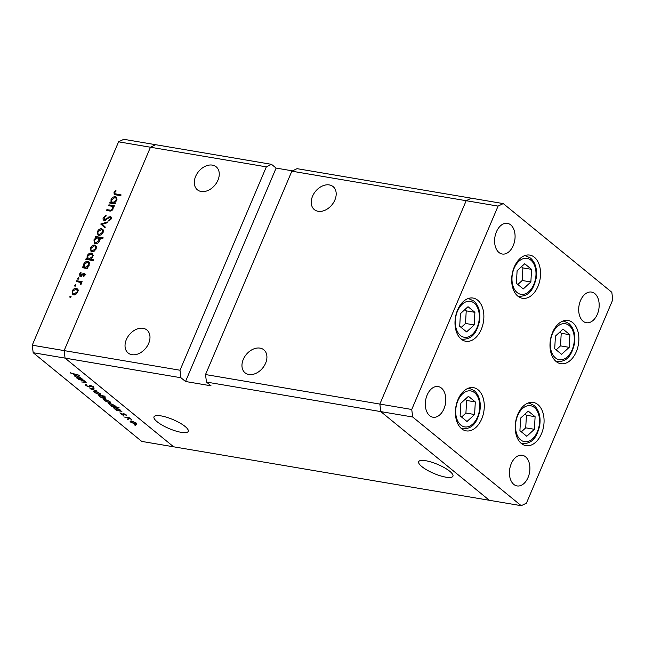 <?xml version="1.0" encoding="UTF-8"?>
<svg xmlns="http://www.w3.org/2000/svg" width="645" height="645" viewBox="0 0 645 645"><rect width="100%" height="100%" fill="white"/><g stroke="black" fill="none" stroke-linecap="round" stroke-linejoin="round"><path stroke-width="0.97" d="M556.167 361.539A21.914 14.174 -80.4 0 1 551.314 335.956A21.914 14.174 -80.4 0 1 568.092 320.476A21.914 14.174 -80.4 0 1 572.687 322.621A21.914 14.174 -80.4 0 1 577.549 348.195A21.914 14.174 -80.4 0 1 560.771 363.683A21.914 14.174 -80.4 0 1 556.167 361.539M521.378 443.502A21.914 14.174 -80.4 0 1 516.524 417.928A21.914 14.174 -80.4 0 1 533.294 402.44A21.914 14.174 -80.4 0 1 537.898 404.584A21.914 14.174 -80.4 0 1 542.751 430.159A21.914 14.174 -80.4 0 1 525.981 445.647A21.914 14.174 -80.4 0 1 521.378 443.502M461.586 428.723A21.914 14.174 -80.4 0 1 456.725 403.141A21.914 14.174 -80.4 0 1 473.503 387.661A21.914 14.174 -80.4 0 1 478.106 389.806A21.914 14.174 -80.4 0 1 482.96 415.38A21.914 14.174 -80.4 0 1 466.182 430.868A21.914 14.174 -80.4 0 1 461.586 428.723M461.175 339.125A21.914 14.174 -80.4 0 1 456.321 313.543A21.914 14.174 -80.4 0 1 473.091 298.063A21.914 14.174 -80.4 0 1 477.695 300.207A21.914 14.174 -80.4 0 1 482.549 325.781A21.914 14.174 -80.4 0 1 465.779 341.269A21.914 14.174 -80.4 0 1 461.175 339.125M517.854 296.16A21.914 14.174 -80.4 0 1 512.993 270.586A21.914 14.174 -80.4 0 1 529.771 255.097A21.914 14.174 -80.4 0 1 534.366 257.242A21.914 14.174 -80.4 0 1 539.228 282.824A21.914 14.174 -80.4 0 1 522.45 298.304A21.914 14.174 -80.4 0 1 517.854 296.16M525.522 456.781A15.553 10.054 99.6 0 0 522.256 455.257A15.553 10.054 99.6 0 0 510.356 466.246A15.553 10.054 99.6 0 0 513.799 484.403A15.553 10.054 99.6 0 0 517.064 485.927A15.553 10.054 99.6 0 0 528.965 474.938A15.553 10.054 99.6 0 0 525.522 456.781M498.972 252.501A15.553 10.054 -80.4 0 1 495.529 234.353A15.553 10.054 -80.4 0 1 507.43 223.355A15.553 10.054 -80.4 0 1 510.695 224.879A15.553 10.054 -80.4 0 1 514.146 243.036A15.553 10.054 -80.4 0 1 502.237 254.025A15.553 10.054 -80.4 0 1 498.972 252.501M429.699 415.694A15.553 10.054 -80.4 0 1 426.256 397.546A15.553 10.054 -80.4 0 1 438.157 386.557A15.553 10.054 -80.4 0 1 441.422 388.08A15.553 10.054 -80.4 0 1 444.873 406.229A15.553 10.054 -80.4 0 1 432.964 417.218A15.553 10.054 -80.4 0 1 429.699 415.694M594.795 293.588A15.553 10.054 99.6 0 0 591.529 292.064A15.553 10.054 99.6 0 0 579.629 303.053A15.553 10.054 99.6 0 0 583.072 321.202A15.553 10.054 99.6 0 0 586.337 322.726A15.553 10.054 99.6 0 0 598.238 311.737A15.553 10.054 99.6 0 0 594.795 293.588M205.521 374.552L206.448 382.066L380.784 411.599L379.857 404.076L205.521 374.552L291.846 171.183L297.039 168.659L471.366 198.192L466.182 200.708L379.857 404.076L380.784 411.599L489.345 500.294L521.233 505.696L526.425 503.173L612.75 299.804L611.823 292.282L503.261 203.594L498.069 206.11L411.744 409.478L412.671 417.001L521.233 505.696M291.846 171.183L466.182 200.708L471.366 198.192L503.261 203.594M411.744 409.478L379.857 404.076L466.182 200.708L498.069 206.11M292.507 170.861L276.108 168.087L185.526 381.493L180.939 377.744L65.064 358.12L64.137 350.598L65.064 358.12L33.177 352.718L141.739 441.406L173.634 446.808L65.064 358.12L173.634 446.808L489.345 500.294L380.784 411.599L412.671 417.001M265.603 363.191A14.843 10.626 129.2 0 1 245.052 372.802A14.843 10.626 129.2 0 1 243.278 359.41A14.843 10.626 129.2 0 1 263.829 349.808A14.843 10.626 129.2 0 1 265.603 363.191M334.876 199.998A14.843 10.626 129.2 0 1 314.325 209.601A14.843 10.626 129.2 0 1 312.551 196.217A14.843 10.626 129.2 0 1 333.102 186.615A14.843 10.626 129.2 0 1 334.876 199.998M217.946 180.189A14.843 10.626 129.2 0 1 197.394 189.799A14.843 10.626 129.2 0 1 195.62 176.408A14.843 10.626 129.2 0 1 216.172 166.805A14.843 10.626 129.2 0 1 217.946 180.189M148.673 343.39A14.843 10.626 129.2 0 1 128.121 352.992A14.843 10.626 129.2 0 1 126.347 339.609A14.843 10.626 129.2 0 1 146.899 330.006A14.843 10.626 129.2 0 1 148.673 343.39M445.872 477.163A18.6 4.902 -157 0 0 452.935 476.212A18.6 4.902 -157 0 0 444.51 467.77A18.6 4.902 -157 0 0 425.748 460.724A18.6 4.902 -157 0 0 418.686 461.675A18.6 4.902 -157 0 0 427.103 470.116A18.6 4.902 -157 0 0 445.872 477.163M181.18 432.327A18.6 4.902 -157 0 0 188.243 431.376A18.6 4.902 -157 0 0 179.818 422.935A18.6 4.902 -157 0 0 161.056 415.888A18.6 4.902 -157 0 0 153.994 416.839A18.6 4.902 -157 0 0 162.419 425.281A18.6 4.902 -157 0 0 181.18 432.327M180.011 370.23L64.137 350.598L150.462 147.229L266.337 166.862L180.011 370.23L180.939 377.744M33.177 352.718L32.25 345.196L64.137 350.598L150.462 147.229L155.655 144.706L150.462 147.229L118.575 141.827L123.767 139.304L155.655 144.706L271.521 164.338L266.337 166.862M185.526 381.493L211.036 385.815L206.448 382.066M276.108 168.087L271.521 164.338M78.674 379.558L83.632 380.09L84.108 380.486L83.132 380.316L86.164 382.421L81.625 381.969L84.882 382.179L84.947 381.534L78.795 379.268M84.882 382.179L85.059 381.26M90.485 386.476L89.349 387.097L85.809 385.508L85.801 384.46L86.632 384.888L86.567 385.637L88.881 386.71L89.776 385.541L90.606 385.492L93.662 386.863L93.831 387.814L91.122 385.887L90.51 386.016L90.429 386.831M85.309 384.734L85.801 384.46M86.632 384.888L86.567 385.637M89.413 386.678L89.776 385.541M92.936 387.379L92.969 386.395M89.929 388.758L93.509 388.161L94.033 388.588L91.372 388.975L97.145 391.136L89.953 388.685M95.17 391.289L100.023 393.418L100.612 394.482L99.217 394.595L94.396 392.466L93.735 391.483L95.17 391.289M105.119 399.416L109.973 401.545L110.561 402.609L109.166 402.722L104.345 400.593L103.684 399.61L105.119 399.416M120.591 410.422L120.43 410.809L121.913 411.365L116.479 410.446L115.995 410.051L116.938 410.212L114.302 408.736L113.665 407.745L115.092 407.543L119.946 409.696L120.599 410.639M134.305 424.708L135.256 425.442L134.362 424.716M131.467 420.935L136.321 423.072L136.909 424.136L135.515 424.249L130.693 422.12L130.024 421.137L131.467 420.935M127.371 419.048L128.323 419.782L127.436 419.057M124.92 417.339L129.879 417.871L130.355 418.258L129.556 418.129L131.636 419.371L125.041 417.049M123.05 415.517L124.001 416.251L123.106 415.525M123.606 413.606L126.017 414.654L126.251 415.348L124.114 414.001L123.034 414.848L120.317 413.638L119.93 412.856L122.526 414.445L123.606 413.606M126.017 414.654L126.339 415.122M125.453 415.001L125.461 414.284M123.905 413.671L123.8 414.59M120.704 413.276L120.962 413.735M122.913 414.429L122.945 413.614M115.479 406.245L115.31 406.648L119.035 407.592L111.4 406.302L110.924 405.907L111.859 406.068L108.586 403.593L110.021 403.399L114.874 405.552L115.479 406.479M99.08 395.192L105.103 396.215L102.402 396.062L105.079 397.554L105.724 398.546L104.297 398.739L99.435 396.586L98.798 395.643M81.206 378.252L82.536 379.195L77.094 378.268L76.618 377.881L77.553 378.043L74.28 375.567L75.715 375.374L80.569 377.527L81.214 378.47M71.232 373.108L79.319 375.269L74.296 374.423L70.442 372.963L70.007 372.052L71.232 373.108M108.594 205.61L108.924 204.82L114.367 205.739L114.028 206.529L113.052 206.368L113.093 208.988C112.101 210.713 110.843 211.358 109.311 210.923L106.538 210.455L106.868 209.665L110.706 210.214L112.48 208.738L111.964 206.311L108.594 205.61M113.689 207.69L111.964 206.311M104.248 220.453C103.079 220.058 102.757 219.107 103.297 217.599L106.062 215.204L106.119 216.011L104.063 217.728L104.595 219.663L110.279 216.518L111.101 218.978L108.844 221.106L108.691 220.316L110.376 218.76L109.981 217.317L104.248 220.453L103.603 220.171M105.732 220.735L105.353 220.292M111.246 217.309L110.876 216.785M111.811 218.695L109.981 217.317M100.749 224.081L107.481 221.961L107.118 222.815L102.257 224.283L105.304 227.08L104.942 227.935L100.797 223.976M101.684 228.709L103.24 229.918L103.103 232.514L101.168 234.804L98.862 235.361L97.903 234.941L97.476 231.563C98.475 229.556 99.878 228.604 101.684 228.709L103.265 229.967M94.751 245.044L96.307 246.253L96.169 248.857L94.234 251.139L91.929 251.695L90.969 251.276L90.542 247.898C91.542 245.89 92.945 244.939 94.751 245.044L96.331 246.309M87.011 267.643L88.018 267.82L87.68 268.602L82.246 267.683L82.576 266.893L83.519 267.054L83.6 264.257C84.624 262.241 86.043 261.289 87.849 261.386L88.784 261.797L89.212 265.232L87.011 267.643L87.809 268.304M70.636 297.482L69.789 296.789L70.716 296.16L71.031 296.998L70.095 297.627L69.789 296.789L70.095 297.627M71.063 296.45L71.031 296.998M32.25 345.196L118.575 141.827M76.433 288.194L77.989 289.403L77.852 292L75.925 294.289L73.611 294.846L72.651 294.426L72.224 291.048C73.232 289.041 74.635 288.089 76.433 288.194L78.013 289.452M75.465 286.106L74.618 285.413L75.546 284.784L75.86 285.622L74.925 286.251L74.618 285.413L74.925 286.251M75.892 285.066L75.86 285.622M76.36 281.543L76.699 280.752L82.133 281.672L81.802 282.462L80.996 282.325L81.23 284.042L80.754 284.703L79.996 282.308L76.36 281.543M81.826 283.76L79.996 282.308L81.109 282.494M78.432 279.116L77.585 278.43L78.513 277.802L78.819 278.64L77.892 279.261L77.585 278.43L77.892 279.261M78.859 278.084L78.819 278.64M85.092 274.028L84.245 273.335L84.987 275.205L83.511 276.713L83.27 276.1L84.318 275.092L83.939 274.133L80.182 276.27L79.408 274.125L80.923 272.416L81.206 273.02L80.093 274.198L80.488 275.48L83.286 273.488L84.785 273.569M85.076 274.964L83.939 274.133M80.182 276.27L79.625 276.036M81.746 276.608L81.222 276.076M90.502 259.298L93.751 259.854L93.412 260.636L85.785 259.346L86.116 258.556L87.059 258.718L87.131 255.92C88.163 253.904 89.574 252.953 91.388 253.05L92.324 253.461L92.751 256.895L90.502 259.298L91.808 260.37M96.161 237.441L95.154 237.263L95.492 236.481L103.119 237.771L102.789 238.561L99.604 238.021L99.58 240.819C98.556 242.834 97.137 243.794 95.331 243.697L94.388 243.286L93.96 239.843L96.161 237.441L96.686 237.86M114.463 202.982L115.463 203.151L115.133 203.941L109.69 203.014L110.029 202.232L110.972 202.385L111.045 199.587C112.069 197.58 113.488 196.62 115.294 196.725L116.237 197.128L116.664 200.571L114.463 202.982L115.262 203.635M114.754 192.549L114.915 193.718L121.107 194.927L120.768 195.717L114.189 194.363L114.004 192.371L115.761 190.404L116.14 190.96L114.754 192.549M73.578 294.838L73.393 293.878M72.772 291.492L72.224 291.048M77.021 289.452L77.964 289.444M74.739 294.983L73.216 293.733L73.941 294.056L77.19 291.887L76.844 289.307L76.094 288.984L72.893 291.161C72.345 292.725 72.7 293.693 73.941 294.056L74.828 294.781M77.706 292.314L77.19 291.887M78.005 281.817L76.699 280.752M80.867 284.582L80.359 284.171M81.149 284.211L80.625 283.784M83.794 276.528L83.27 276.1M84.826 275.504L84.318 275.092M80.73 276.253L80.786 275.826M79.98 274.593L79.408 274.125M81.641 275.794L81.101 275.351M82.592 274.891L82.068 274.472M85.777 274.585L84.809 274.738L83.286 273.488M83.882 267.965L82.576 266.893M84.826 268.118L83.519 267.054M84.979 268.151L84.761 267.224M84.14 264.7L83.6 264.257M88.405 262.644L89.373 262.636L87.849 261.386M86.591 268.417L85.285 267.353L88.542 265.135C89.099 263.555 88.752 262.563 87.502 262.176L84.253 264.402L84.535 267.03L86.148 268.344M89.066 265.563L88.542 265.135M84.535 267.03L85.285 267.353M89.744 263.74L87.502 262.176M87.422 259.629L86.116 258.556M88.365 259.782L87.059 258.718M88.518 259.814L88.3 258.887M87.68 256.363L87.131 255.92M91.945 254.307L92.912 254.299L91.388 253.05M90.131 260.08L88.825 259.016L92.082 256.799C92.638 255.218 92.291 254.227 91.042 253.84L87.793 256.065L88.075 258.693L89.687 260.008M92.606 257.218L92.082 256.799M88.075 258.693L88.825 259.016M93.283 255.404L91.042 253.84M91.896 251.687L91.711 250.728M91.082 248.341L90.542 247.898M95.339 246.301L96.282 246.293M93.057 251.832L91.525 250.583L92.259 250.905L95.5 248.736L95.162 246.156L94.412 245.834L91.211 248.011C90.663 249.575 91.01 250.542 92.259 250.905L93.146 251.631M96.024 249.164L95.5 248.736M97.008 237.763L95.492 236.481M98.548 237.989L99.685 238.174M95.323 243.697L95.138 242.738M94.501 240.287L93.96 239.843M97.887 237.731L94.63 239.948C94.073 241.528 94.42 242.512 95.662 242.907L98.919 240.69L98.629 238.045L97.887 237.731M99.443 241.117L98.919 240.69M96.548 243.625L94.96 242.593L96.484 243.842M98.83 235.352L98.645 234.393M98.016 232.006L97.476 231.563M102.273 229.967L103.216 229.959M99.991 235.498L98.459 234.248L99.193 234.57L102.434 232.402L102.095 229.822L101.346 229.499L98.145 231.676C97.597 233.24 97.943 234.208 99.193 234.57L100.08 235.296M102.958 232.829L102.434 232.402M102.329 225.218L103.047 225.008M104.99 227.822L102.281 225.331M103.934 218.115L103.297 217.599M106.03 219.937L105.458 219.469M109.561 217.333L108.941 216.817M110.464 218.066L111.811 217.768M109.336 220.848L108.691 220.316M110.972 219.252L110.376 218.76M104.603 220.469L104.571 219.792M110.231 205.884L108.924 204.82M112.004 206.327L113.133 206.521M108.175 210.73L106.868 209.665M111.416 210.794L110.706 210.214M113.004 209.165L112.48 208.738M111.335 203.296L110.029 202.232M112.27 203.457L110.972 202.385M112.424 203.481L112.214 202.554M111.585 200.031L111.045 199.587M115.85 197.983L116.826 197.967L115.294 196.725M114.044 203.756L112.738 202.691L115.995 200.466C116.543 198.886 116.197 197.902 114.955 197.507L111.698 199.732L111.98 202.361L113.601 203.683M116.511 200.893L115.995 200.466M111.98 202.361L112.738 202.691M117.188 199.071L114.955 197.507M115.31 194.782L115.374 194.089M114.649 192.903L114.004 192.371M114.915 193.718L116.479 194.992M130.87 421.693L130.693 422.12M135.031 423.854L136.127 423.7L135.652 422.959L131.943 421.33L130.854 421.467L131.354 422.233L135.031 423.854M123.558 413.598L123.034 414.848M120.542 413.106L120.317 413.638M123.074 413.582L122.881 414.042M114.496 408.277L114.302 408.736M118.704 410.51L119.809 410.373L119.285 409.591L115.568 407.938L114.496 408.092L114.987 408.857L118.704 410.51M109.424 404.133L109.231 404.584M113.625 406.366L114.729 406.229L114.213 405.439L110.489 403.786L109.416 403.939L109.916 404.713L113.625 406.366M104.522 400.166L104.345 400.593M108.683 402.327L109.779 402.174L109.303 401.432L105.595 399.803L104.506 399.94L105.006 400.706L108.683 402.327M99.612 396.167L99.435 396.586M100.684 395.772L99.588 395.917L100.104 396.699L103.821 398.352L104.893 398.199L100.805 395.482M94.581 392.039L94.396 392.466M98.733 394.2L99.83 394.047L99.354 393.305L95.645 391.676L94.557 391.813L95.065 392.579L98.733 394.2M91.598 388.443L91.372 388.975M86.172 384.646L85.809 385.508M90.719 385.517L90.51 386.016M90.042 385.46L89.349 387.097M75.118 376.108L74.925 376.559M79.319 378.341L80.423 378.196L79.907 377.414L76.183 375.761L75.11 375.914L75.61 376.688L79.319 378.341M70.716 372.318L70.442 372.963M534.391 429.304L535.108 416.71L528.223 411.091L520.628 418.065L519.918 430.658L526.796 436.278L534.391 429.304L525.715 427.837L526.433 415.243L524.99 414.058M521.362 431.836L525.715 427.837M526.433 415.243L535.108 416.71M569.188 347.341L569.898 334.747L563.021 329.127L555.426 336.093L554.708 348.695L561.593 354.315L569.188 347.341L560.513 345.873L561.223 333.28L559.779 332.094M556.151 349.872L560.513 345.873M561.223 333.28L569.898 334.747M530.867 281.962L531.577 269.368L524.699 263.749L517.105 270.723L516.395 283.316L523.272 288.936L530.867 281.962L522.192 280.494L522.901 267.901L521.458 266.724M517.838 284.493L522.192 280.494M522.901 267.901L531.577 269.368M474.188 324.927L474.905 312.333L468.02 306.706L460.425 313.68L459.716 326.281L466.593 331.901L474.188 324.927L465.513 323.459L466.23 310.858L464.787 309.681M461.159 327.458L465.513 323.459M466.23 310.858L474.905 312.333M474.599 414.525L475.309 401.932L468.431 396.304L460.836 403.278L460.127 415.872L467.004 421.499L474.599 414.525L465.924 413.05L466.633 400.456L465.19 399.279M461.57 417.057L465.924 413.05M466.633 400.456L475.309 401.932M107.836 218.518L107.312 218.091M110.545 211.012L109.432 210.101M117.463 195.153L116.156 194.089M89.897 385.484L89.639 386.089M520.636 439.874A18.237 11.795 99.6 0 0 537.374 431.739A18.237 11.795 99.6 0 0 534.382 407.487A18.237 11.795 99.6 0 0 517.653 415.622A18.237 11.795 99.6 0 0 520.636 439.874M521.281 443.413L522.385 443.607A20.495 13.255 -80.4 0 1 521.136 443.292M527.949 403.069A20.495 13.255 -80.4 0 1 529.239 403.181L528.126 402.996M555.434 357.911A18.237 11.795 99.6 0 0 572.163 349.775A18.237 11.795 99.6 0 0 569.18 325.523A18.237 11.795 99.6 0 0 552.442 333.659A18.237 11.795 99.6 0 0 555.434 357.911M556.071 361.45L557.183 361.643A20.495 13.255 -80.4 0 1 555.926 361.329M562.738 321.097A20.495 13.255 -80.4 0 1 564.028 321.218L562.916 321.033M517.113 292.54A18.237 11.795 99.6 0 0 533.85 284.397A18.237 11.795 99.6 0 0 530.859 260.153A18.237 11.795 99.6 0 0 514.121 268.288A18.237 11.795 99.6 0 0 517.113 292.54M517.75 296.079L518.862 296.265A20.495 13.255 -80.4 0 1 517.604 295.95M524.417 255.726A20.495 13.255 -80.4 0 1 525.707 255.847L524.595 255.654M460.433 335.497A18.237 11.795 99.6 0 0 477.171 327.362A18.237 11.795 99.6 0 0 474.18 303.11A18.237 11.795 99.6 0 0 457.45 311.245A18.237 11.795 99.6 0 0 460.433 335.497M461.07 339.036L462.183 339.23A20.495 13.255 -80.4 0 1 460.925 338.915M467.746 298.683A20.495 13.255 -80.4 0 1 469.028 298.804L467.923 298.619M460.844 425.095A18.237 11.795 99.6 0 0 477.582 416.96A18.237 11.795 99.6 0 0 474.591 392.708A18.237 11.795 99.6 0 0 457.853 400.843A18.237 11.795 99.6 0 0 460.844 425.095M461.481 428.635L462.594 428.82A20.495 13.255 -80.4 0 1 461.336 428.514M468.149 388.282A20.495 13.255 -80.4 0 1 469.439 388.403L468.326 388.217M76.844 289.307L78.376 290.556M95.162 246.156L96.686 247.406M98.629 238.045L100.16 239.295M102.095 229.822L103.619 231.071M136.127 423.7L136.369 423.12M130.854 421.467L131.096 420.887M125.533 414.904L125.727 414.445M123.711 414.074L123.888 413.663M119.809 410.373L120.051 409.785M114.496 408.092L114.745 407.495M114.729 406.229L114.979 405.641M109.416 403.939L109.666 403.351M109.779 402.174L110.029 401.593M104.506 399.94L104.748 399.36M99.588 395.917L99.838 395.32M104.893 398.199L105.143 397.61M99.83 394.047L100.08 393.466M94.557 391.813L94.807 391.233M89.582 386.484L90.01 385.46M93.146 387.177L93.372 386.645M85.334 382.066L85.535 381.59M80.423 378.196L80.673 377.615M75.11 375.914L75.36 375.325M522.385 443.607C533.746 443.865 537.245 435.165 539.688 425.652C540.937 416.847 539.083 410.107 534.116 405.447L529.239 403.181M557.183 361.643C568.535 361.901 572.034 353.202 574.477 343.688C575.727 334.884 573.873 328.144 568.906 323.484L564.028 321.218M518.862 296.265C530.214 296.523 533.721 287.823 536.156 278.317C537.406 269.505 535.552 262.773 530.585 258.113L525.707 255.847M462.183 339.23C473.543 339.488 477.042 330.788 479.485 321.275C480.735 312.47 478.88 305.73 473.914 301.07L469.028 298.804M462.594 428.82C473.946 429.078 477.453 420.379 479.888 410.873C481.138 402.061 479.283 395.329 474.325 390.668L469.439 388.403"/></g></svg>
